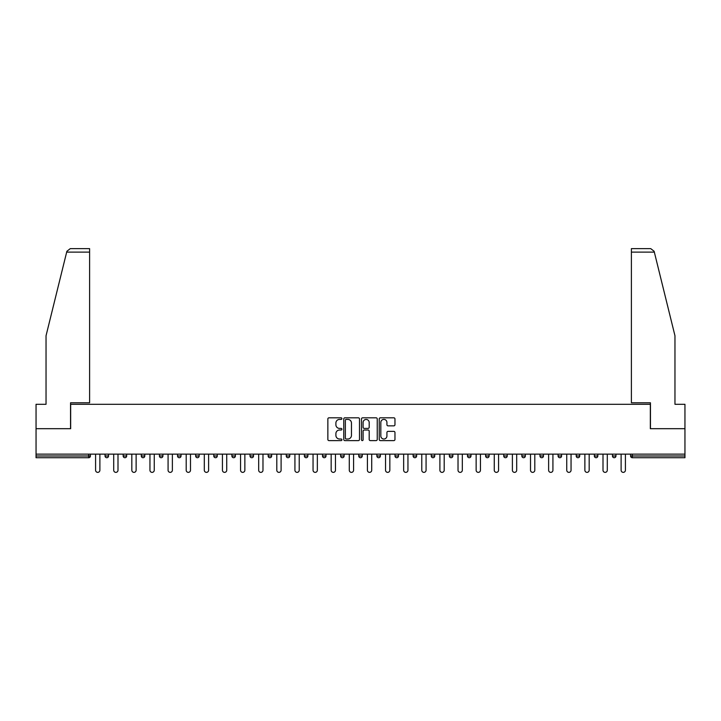 <?xml version="1.0" encoding="UTF-8"?>
<svg xmlns="http://www.w3.org/2000/svg" width="721" height="721" viewBox="0 0 721 721"><rect width="100%" height="100%" fill="white"/><g stroke="black" fill="none" stroke-linecap="round" stroke-linejoin="round"><path stroke-width="1.08" d="M341.916 418.604A0.802 0.802 0 0 0 341.114 417.81L329.001 417.81A1.145 1.145 0 0 0 327.857 418.946L327.857 439.477A1.145 1.145 0 0 0 329.001 440.612L341.114 440.612A0.802 0.802 0 0 0 341.916 439.819A0.802 0.802 0 0 0 341.114 439.017L339.546 439.017A3.65 3.65 0 0 1 335.896 435.367L335.896 433.654A3.65 3.65 0 0 1 339.546 430.013L341.114 430.013A0.802 0.802 0 0 0 341.916 429.211A0.802 0.802 0 0 0 341.114 428.409L339.546 428.409A3.65 3.65 0 0 1 335.896 424.768L335.896 423.056A3.65 3.65 0 0 1 339.546 419.406L341.114 419.406A0.802 0.802 0 0 0 341.916 418.604M393.819 425.85A1.145 1.145 0 0 0 394.964 424.705L394.964 418.946A1.145 1.145 0 0 0 393.819 417.81L380.373 417.81A1.145 1.145 0 0 0 379.228 418.946L379.228 439.477A1.145 1.145 0 0 0 380.373 440.612L393.819 440.612A1.145 1.145 0 0 0 394.964 439.477L394.964 432.519A1.145 1.145 0 0 0 393.819 431.374L388.069 431.374A1.145 1.145 0 0 0 386.925 432.519L386.925 435.971A3.046 3.046 0 0 1 383.878 439.017A3.046 3.046 0 0 1 380.823 435.971L380.823 422.452A3.046 3.046 0 0 1 383.878 419.406A3.046 3.046 0 0 1 386.925 422.452L386.925 424.705A1.145 1.145 0 0 0 388.069 425.85L393.819 425.85M66.674 252.116L66.873 251.287L70.261 248.637L89.602 248.637L89.602 252.116L66.674 252.116L46.036 335.761L46.036 404.292L36.05 404.292L36.05 428.689L70.667 428.689L70.667 404.292L650.333 404.292L650.333 428.689L684.95 428.689L684.95 454.131L36.05 454.131L36.05 455.987L88.674 455.987L88.674 454.131M36.05 428.689L36.05 454.131M359.5 418.946A1.145 1.145 0 0 0 358.364 417.81L344.908 417.81A1.145 1.145 0 0 0 343.764 418.946L343.764 439.477A1.145 1.145 0 0 0 344.908 440.612L358.364 440.612A1.145 1.145 0 0 0 359.5 439.477L359.5 418.946M362.636 417.81L376.092 417.81A1.145 1.145 0 0 1 377.236 418.946L377.236 439.477A1.145 1.145 0 0 1 376.092 440.612L370.333 440.612A1.145 1.145 0 0 1 369.197 439.477L369.197 431.149A1.145 1.145 0 0 0 368.052 430.013L364.231 430.013A1.145 1.145 0 0 0 363.096 431.149L363.096 439.819A0.802 0.802 0 0 1 362.293 440.612A0.802 0.802 0 0 1 361.5 439.819L361.5 418.946A1.145 1.145 0 0 1 362.636 417.81M90.413 454.131L90.413 455.987A1.739 1.739 0 0 1 88.674 457.727L36.05 457.727L36.05 455.987M684.95 454.131L684.95 457.727L632.326 457.727A1.739 1.739 0 0 1 630.587 455.987L630.587 454.131M105.05 455.987L108.538 455.987A1.739 1.739 0 0 1 106.798 457.727A1.739 1.739 0 0 0 108.538 455.987L108.538 454.131L108.538 455.987A1.739 1.739 0 0 1 106.798 457.727A1.739 1.739 0 0 1 105.05 455.987L105.05 454.131M88.674 457.727A1.739 1.739 0 0 0 90.413 455.987A1.739 1.739 0 0 1 88.674 457.727L88.674 455.987L90.413 455.987M123.174 454.131L123.174 455.987L123.174 454.131M126.662 454.131L126.662 455.987A1.739 1.739 0 0 1 124.913 457.727A1.739 1.739 0 0 1 123.174 455.987A1.739 1.739 0 0 0 124.913 457.727A1.739 1.739 0 0 0 126.662 455.987A1.739 1.739 0 0 1 124.913 457.727A1.739 1.739 0 0 1 123.174 455.987L126.662 455.987M144.777 454.131L144.777 455.987L141.298 455.987A1.739 1.739 0 0 0 143.037 457.727A1.739 1.739 0 0 1 141.298 455.987L141.298 454.131M159.422 454.131L159.422 455.987L159.422 454.131M162.901 454.131L162.901 455.987L162.901 454.131M177.537 455.987A1.739 1.739 0 0 0 179.286 457.727A1.739 1.739 0 0 0 181.025 455.987L181.025 454.131L181.025 455.987L177.537 455.987A1.739 1.739 0 0 0 179.286 457.727A1.739 1.739 0 0 1 177.537 455.987L177.537 454.131M199.149 454.131L199.149 455.987A1.739 1.739 0 0 1 197.401 457.727A1.739 1.739 0 0 1 195.661 455.987L195.661 454.131M217.264 454.131L217.264 455.987A1.739 1.739 0 0 1 215.525 457.727A1.739 1.739 0 0 1 213.786 455.987L213.786 454.131M235.388 454.131L235.388 455.987A1.739 1.739 0 0 1 233.649 457.727A1.739 1.739 0 0 1 231.901 455.987L231.901 454.131M253.513 454.131L253.513 455.987A1.739 1.739 0 0 1 251.773 457.727A1.739 1.739 0 0 1 250.025 455.987L250.025 454.131M268.149 454.131L268.149 455.987L268.149 454.131M271.637 454.131L271.637 455.987L271.637 454.131M289.752 454.131L289.752 455.987A1.739 1.739 0 0 1 288.012 457.727A1.739 1.739 0 0 1 286.273 455.987L286.273 454.131M304.388 454.131L304.388 455.987L304.388 454.131M307.876 454.131L307.876 455.987L307.876 454.131M326 454.131L326 455.987L322.512 455.987A1.739 1.739 0 0 0 324.261 457.727A1.739 1.739 0 0 1 322.512 455.987L322.512 454.131M342.376 457.727A1.739 1.739 0 0 0 344.124 455.987L344.124 454.131L344.124 455.987A1.739 1.739 0 0 1 342.376 457.727A1.739 1.739 0 0 1 340.636 455.987L340.636 454.131M362.239 454.131L362.239 455.987A1.739 1.739 0 0 1 360.5 457.727A1.739 1.739 0 0 1 358.761 455.987L358.761 454.131M376.876 454.131L376.876 455.987L376.876 454.131M380.364 454.131L380.364 455.987A1.739 1.739 0 0 1 378.624 457.727A1.739 1.739 0 0 1 376.876 455.987L380.364 455.987A1.739 1.739 0 0 1 378.624 457.727M398.488 454.131L398.488 455.987A1.739 1.739 0 0 1 396.739 457.727A1.739 1.739 0 0 1 395 455.987L395 454.131M413.124 455.987L416.612 455.987A1.739 1.739 0 0 1 414.863 457.727A1.739 1.739 0 0 0 416.612 455.987L416.612 454.131L416.612 455.987A1.739 1.739 0 0 1 414.863 457.727A1.739 1.739 0 0 1 413.124 455.987L413.124 454.131M434.727 454.131L434.727 455.987A1.739 1.739 0 0 1 432.988 457.727A1.739 1.739 0 0 1 431.248 455.987L431.248 454.131M449.363 454.131L449.363 455.987L449.363 454.131M452.851 454.131L452.851 455.987L452.851 454.131M467.487 454.131L467.487 455.987L467.487 454.131M470.975 454.131L470.975 455.987A1.739 1.739 0 0 1 469.227 457.727A1.739 1.739 0 0 1 467.487 455.987L470.975 455.987A1.739 1.739 0 0 1 469.227 457.727M485.612 454.131L485.612 455.987L485.612 454.131M489.099 454.131L489.099 455.987L489.099 454.131M503.736 454.131L503.736 455.987L503.736 454.131M507.214 454.131L507.214 455.987A1.739 1.739 0 0 1 505.475 457.727A1.739 1.739 0 0 1 503.736 455.987A1.739 1.739 0 0 0 505.475 457.727A1.739 1.739 0 0 0 507.214 455.987A1.739 1.739 0 0 1 505.475 457.727A1.739 1.739 0 0 1 503.736 455.987L507.214 455.987M525.339 454.131L525.339 455.987A1.739 1.739 0 0 1 523.599 457.727A1.739 1.739 0 0 1 521.851 455.987L521.851 454.131M543.463 454.131L543.463 455.987L539.975 455.987A1.739 1.739 0 0 0 541.714 457.727A1.739 1.739 0 0 1 539.975 455.987L539.975 454.131M561.578 454.131L561.578 455.987A1.739 1.739 0 0 1 559.838 457.727A1.739 1.739 0 0 1 558.099 455.987L558.099 454.131M576.223 454.131L576.223 455.987L576.223 454.131M579.702 454.131L579.702 455.987A1.739 1.739 0 0 1 577.963 457.727A1.739 1.739 0 0 1 576.223 455.987A1.739 1.739 0 0 0 577.963 457.727A1.739 1.739 0 0 1 576.223 455.987L579.702 455.987A1.739 1.739 0 0 1 577.963 457.727M597.826 454.131L597.826 455.987A1.739 1.739 0 0 1 596.087 457.727A1.739 1.739 0 0 1 594.338 455.987L594.338 454.131M615.95 454.131L615.95 455.987L612.462 455.987A1.739 1.739 0 0 0 614.202 457.727A1.739 1.739 0 0 1 612.462 455.987L612.462 454.131M144.777 455.987A1.739 1.739 0 0 1 143.037 457.727A1.739 1.739 0 0 0 144.777 455.987A1.739 1.739 0 0 1 143.037 457.727A1.739 1.739 0 0 1 141.298 455.987M161.162 457.727A1.739 1.739 0 0 1 159.422 455.987A1.739 1.739 0 0 0 161.162 457.727A1.739 1.739 0 0 0 162.901 455.987A1.739 1.739 0 0 1 161.162 457.727A1.739 1.739 0 0 1 159.422 455.987L162.901 455.987A1.739 1.739 0 0 1 161.162 457.727M269.888 457.727A1.739 1.739 0 0 1 268.149 455.987L271.637 455.987A1.739 1.739 0 0 1 269.888 457.727A1.739 1.739 0 0 0 271.637 455.987M306.137 457.727A1.739 1.739 0 0 1 304.388 455.987L307.876 455.987A1.739 1.739 0 0 1 306.137 457.727A1.739 1.739 0 0 0 307.876 455.987M324.261 457.727A1.739 1.739 0 0 0 326 455.987A1.739 1.739 0 0 1 324.261 457.727A1.739 1.739 0 0 1 322.512 455.987M451.112 457.727A1.739 1.739 0 0 1 449.363 455.987L452.851 455.987A1.739 1.739 0 0 1 451.112 457.727A1.739 1.739 0 0 0 452.851 455.987A1.739 1.739 0 0 1 451.112 457.727M487.351 457.727A1.739 1.739 0 0 1 485.612 455.987A1.739 1.739 0 0 0 487.351 457.727A1.739 1.739 0 0 0 489.099 455.987A1.739 1.739 0 0 1 487.351 457.727A1.739 1.739 0 0 1 485.612 455.987L489.099 455.987M541.714 457.727A1.739 1.739 0 0 0 543.463 455.987A1.739 1.739 0 0 1 541.714 457.727A1.739 1.739 0 0 1 539.975 455.987M614.202 457.727A1.739 1.739 0 0 0 615.95 455.987A1.739 1.739 0 0 1 614.202 457.727A1.739 1.739 0 0 1 612.462 455.987M346.161 419.406A0.802 0.802 0 0 0 345.359 420.208L345.359 438.224A0.802 0.802 0 0 0 346.161 439.017L347.81 439.017A3.65 3.65 0 0 0 351.46 435.367L351.46 423.056A3.65 3.65 0 0 0 347.81 419.406L346.161 419.406M369.197 422.515A3.046 3.046 0 0 0 366.142 419.46A3.046 3.046 0 0 0 363.096 422.515L363.096 427.274A1.145 1.145 0 0 0 364.231 428.409L368.052 428.409A1.145 1.145 0 0 0 369.197 427.274L369.197 422.515M95.587 454.131L95.587 470.218A2.145 2.145 0 0 0 97.732 472.363A2.145 2.145 0 0 0 99.886 470.218L99.886 454.131M113.711 454.131L113.711 470.218A2.145 2.145 0 0 0 115.856 472.363A2.145 2.145 0 0 0 118.001 470.218L118.001 454.131M131.826 454.131L131.826 470.218A2.145 2.145 0 0 0 133.98 472.363A2.145 2.145 0 0 0 136.125 470.218L136.125 454.131M149.95 454.131L149.95 470.218A2.145 2.145 0 0 0 152.095 472.363A2.145 2.145 0 0 0 154.249 470.218L154.249 454.131M168.074 454.131L168.074 470.218A2.145 2.145 0 0 0 170.219 472.363A2.145 2.145 0 0 0 172.373 470.218L172.373 454.131M186.198 454.131L186.198 470.218A2.145 2.145 0 0 0 188.343 472.363A2.145 2.145 0 0 0 190.488 470.218L190.488 454.131M89.602 248.637L75.66 248.637L89.602 248.637M70.55 428.689L70.55 402.787L89.602 402.787L89.602 252.116M684.95 428.689L684.95 404.292L674.964 404.292L674.964 335.761L654.127 251.287L654.326 252.116L654.127 251.287L650.739 248.637L631.398 248.637L631.398 402.787L650.45 402.787L650.45 428.689M204.313 454.131L204.313 470.218A2.145 2.145 0 0 0 206.467 472.363A2.145 2.145 0 0 0 208.612 470.218L208.612 454.131M222.438 454.131L222.438 470.218A2.145 2.145 0 0 0 224.582 472.363A2.145 2.145 0 0 0 226.736 470.218L226.736 454.131M240.562 454.131L240.562 470.218A2.145 2.145 0 0 0 242.707 472.363A2.145 2.145 0 0 0 244.861 470.218L244.861 454.131M258.677 454.131L258.677 470.218A2.145 2.145 0 0 0 260.831 472.363A2.145 2.145 0 0 0 262.976 470.218L262.976 454.131M276.801 454.131L276.801 470.218A2.145 2.145 0 0 0 278.955 472.363A2.145 2.145 0 0 0 281.1 470.218L281.1 454.131M294.925 454.131L294.925 470.218A2.145 2.145 0 0 0 297.07 472.363A2.145 2.145 0 0 0 299.224 470.218L299.224 454.131M313.049 454.131L313.049 470.218A2.145 2.145 0 0 0 315.194 472.363A2.145 2.145 0 0 0 317.348 470.218L317.348 454.131M331.164 454.131L331.164 470.218A2.145 2.145 0 0 0 333.318 472.363A2.145 2.145 0 0 0 335.463 470.218L335.463 454.131M349.288 454.131L349.288 470.218A2.145 2.145 0 0 0 351.442 472.363A2.145 2.145 0 0 0 353.587 470.218L353.587 454.131M367.413 454.131L367.413 470.218A2.145 2.145 0 0 0 369.558 472.363A2.145 2.145 0 0 0 371.712 470.218L371.712 454.131M385.537 454.131L385.537 470.218A2.145 2.145 0 0 0 387.682 472.363A2.145 2.145 0 0 0 389.836 470.218L389.836 454.131M403.652 454.131L403.652 470.218A2.145 2.145 0 0 0 405.806 472.363A2.145 2.145 0 0 0 407.951 470.218L407.951 454.131M421.776 454.131L421.776 470.218A2.145 2.145 0 0 0 423.93 472.363A2.145 2.145 0 0 0 426.075 470.218L426.075 454.131M439.9 454.131L439.9 470.218A2.145 2.145 0 0 0 442.045 472.363A2.145 2.145 0 0 0 444.199 470.218L444.199 454.131M458.024 454.131L458.024 470.218A2.145 2.145 0 0 0 460.169 472.363A2.145 2.145 0 0 0 462.323 470.218L462.323 454.131M476.139 454.131L476.139 470.218A2.145 2.145 0 0 0 478.293 472.363A2.145 2.145 0 0 0 480.438 470.218L480.438 454.131M494.264 454.131L494.264 470.218A2.145 2.145 0 0 0 496.418 472.363A2.145 2.145 0 0 0 498.562 470.218L498.562 454.131M512.388 454.131L512.388 470.218A2.145 2.145 0 0 0 514.533 472.363A2.145 2.145 0 0 0 516.687 470.218L516.687 454.131M530.512 454.131L530.512 470.218A2.145 2.145 0 0 0 532.657 472.363A2.145 2.145 0 0 0 534.802 470.218L534.802 454.131M548.627 454.131L548.627 470.218A2.145 2.145 0 0 0 550.781 472.363A2.145 2.145 0 0 0 552.926 470.218L552.926 454.131M566.751 454.131L566.751 470.218A2.145 2.145 0 0 0 568.905 472.363A2.145 2.145 0 0 0 571.05 470.218L571.05 454.131M584.875 454.131L584.875 470.218A2.145 2.145 0 0 0 587.02 472.363A2.145 2.145 0 0 0 589.174 470.218L589.174 454.131M602.999 454.131L602.999 470.218A2.145 2.145 0 0 0 605.144 472.363A2.145 2.145 0 0 0 607.289 470.218L607.289 454.131M621.114 454.131L621.114 470.218A2.145 2.145 0 0 0 623.268 472.363A2.145 2.145 0 0 0 625.413 470.218L625.413 454.131M632.326 454.131L632.326 455.987L684.95 455.987M630.587 455.987L632.326 455.987L632.326 457.727M179.286 457.727A1.739 1.739 0 0 0 181.025 455.987M197.401 457.727A1.739 1.739 0 0 0 199.149 455.987L195.661 455.987M215.525 457.727A1.739 1.739 0 0 0 217.264 455.987L213.786 455.987M233.649 457.727A1.739 1.739 0 0 0 235.388 455.987L231.901 455.987M251.773 457.727A1.739 1.739 0 0 0 253.513 455.987L250.025 455.987M288.012 457.727A1.739 1.739 0 0 0 289.752 455.987L286.273 455.987M344.124 455.987L340.636 455.987M360.5 457.727A1.739 1.739 0 0 0 362.239 455.987L358.761 455.987M396.739 457.727A1.739 1.739 0 0 0 398.488 455.987L395 455.987M432.988 457.727A1.739 1.739 0 0 0 434.727 455.987L431.248 455.987M523.599 457.727A1.739 1.739 0 0 0 525.339 455.987L521.851 455.987M559.838 457.727A1.739 1.739 0 0 0 561.578 455.987L558.099 455.987M596.087 457.727A1.739 1.739 0 0 0 597.826 455.987L594.338 455.987M654.326 252.116L631.398 252.116"/></g></svg>
